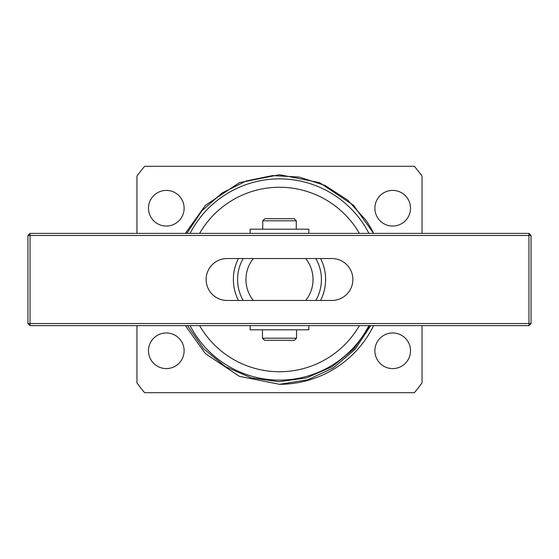<?xml version="1.0" encoding="UTF-8"?>
<svg xmlns="http://www.w3.org/2000/svg" width="559" height="559" viewBox="0 0 559 559"><rect width="100%" height="100%" fill="white"/><g stroke="black" fill="none" stroke-linecap="round" stroke-linejoin="round"><path stroke-width="0.84" d="M238.42 300.462A46.117 46.117 0 0 1 238.42 258.537M320.58 258.537A46.117 46.117 0 0 1 320.58 300.462M410.516 350.772A17.818 17.818 0 0 1 392.697 368.591A17.818 17.818 0 0 1 374.879 350.772A17.818 17.818 0 0 1 392.697 332.954A17.818 17.818 0 0 1 410.516 350.772M184.121 350.772A17.818 17.818 0 0 1 166.303 368.591A17.818 17.818 0 0 1 148.484 350.772A17.818 17.818 0 0 1 166.303 332.954A17.818 17.818 0 0 1 184.121 350.772M184.121 208.227A17.818 17.818 0 0 1 166.303 226.046A17.818 17.818 0 0 1 148.484 208.227A17.818 17.818 0 0 1 166.303 190.409A17.818 17.818 0 0 1 184.121 208.227M410.516 208.227A17.818 17.818 0 0 1 392.697 226.046A17.818 17.818 0 0 1 374.879 208.227A17.818 17.818 0 0 1 392.697 190.409A17.818 17.818 0 0 1 410.516 208.227M359.381 233.382A92.235 92.235 0 0 0 199.619 233.382M190.074 233.382A100.62 100.62 0 0 1 368.926 233.382M186.846 233.382L201.848 210.82L222.063 193.009L246.17 180.99L272.526 175.575L299.338 177.084L325.086 185.483L347.635 200.066L365.831 220.064A104.812 104.812 0 0 1 373.622 233.382L353.616 205.384L319.608 182.667L279.5 174.688L239.392 182.667L205.384 205.384L185.378 233.382L205.384 205.384L239.392 182.667L279.5 174.688L319.608 182.667L353.616 205.384L373.622 233.382L353.616 205.384L319.608 182.667L279.5 174.688L239.392 182.667L205.384 205.384L185.378 233.382L205.384 205.384L239.392 182.667L279.5 174.688L319.608 182.667L353.616 205.384L373.622 233.382L353.616 205.384L319.608 182.667L279.5 174.688L239.392 182.667L205.384 205.384L185.378 233.382L205.384 205.384L239.392 182.667L279.5 174.688L319.608 182.667L353.616 205.384L373.622 233.382L353.616 205.384L319.608 182.667L279.5 174.688L239.392 182.667L205.384 205.384L185.378 233.382L205.384 205.384L239.392 182.667L279.5 174.688L319.608 182.667L353.616 205.384L373.622 233.382L353.616 205.384L319.608 182.667L279.5 174.688L239.392 182.667L205.384 205.384L185.378 233.382L205.384 205.384L239.392 182.667L279.5 174.688L319.608 182.667L353.616 205.384L373.622 233.382L353.616 205.384L319.608 182.667L279.5 174.688L239.392 182.667L205.384 205.384L185.378 233.382L205.384 205.384L239.392 182.667L279.5 174.688L319.608 182.667L353.616 205.384L373.622 233.382L353.616 205.384L319.608 182.667L279.5 174.688L239.392 182.667L205.384 205.384L185.378 233.382L205.384 205.384L239.392 182.667L279.5 174.688L319.608 182.667L353.616 205.384L373.622 233.382L353.616 205.384L319.608 182.667L279.5 174.688L239.392 182.667L205.384 205.384L185.378 233.382L205.384 205.384L239.392 182.667L279.5 174.688L319.608 182.667L353.616 205.384L373.622 233.382L353.616 205.384L319.608 182.667L279.5 174.688L239.392 182.667L205.384 205.384L185.378 233.382L205.384 205.384L239.392 182.667L279.5 174.688L319.608 182.667L353.616 205.384L373.622 233.382L353.616 205.384L319.608 182.667L279.5 174.688L239.392 182.667L205.384 205.384L185.378 233.382L205.384 205.384L239.392 182.667L279.5 174.688L319.608 182.667L353.616 205.384L373.622 233.382L353.616 205.384L319.608 182.667L279.5 174.688L239.392 182.667L205.384 205.384L185.378 233.382L205.384 205.384L239.392 182.667L279.5 174.688L319.608 182.667L353.616 205.384L373.622 233.382L353.616 205.384L319.608 182.667L279.5 174.688L239.392 182.667L205.384 205.384L185.378 233.382L205.384 205.384L239.392 182.667L279.5 174.688L319.608 182.667L353.616 205.384L373.622 233.382L353.616 205.384L319.608 182.667L279.5 174.688L239.392 182.667L205.384 205.384L185.378 233.382L205.384 205.384L239.392 182.667L279.5 174.688L319.608 182.667L353.616 205.384L373.622 233.382L353.616 205.384L319.608 182.667L279.5 174.688L239.392 182.667L205.384 205.384L185.378 233.382L205.384 205.384L239.392 182.667L279.5 174.688L319.608 182.667L353.616 205.384L373.622 233.382L353.616 205.384L319.608 182.667L279.5 174.688L239.392 182.667L205.384 205.384L185.378 233.382L205.384 205.384L239.392 182.667L279.5 174.688L319.608 182.667L353.616 205.384L373.622 233.382L353.616 205.384L319.608 182.667L279.5 174.688L239.392 182.667L205.384 205.384L185.378 233.382L205.384 205.384L239.392 182.667L279.5 174.688L319.608 182.667L353.616 205.384L373.622 233.382M373.622 325.618A104.812 104.812 0 0 1 279.563 384.312L239.392 376.333L205.384 353.616L185.378 325.618L205.384 353.616L239.392 376.333L279.5 384.312M370.708 325.618L355.112 349.242L333.443 367.843L307.674 379.792L279.563 384.312L239.392 376.333L205.384 353.616L185.378 325.618L205.384 353.616L239.392 376.333L279.563 384.312L239.392 376.333L205.384 353.616L185.378 325.618L205.384 353.616L239.392 376.333L279.563 384.312L239.392 376.333L205.384 353.616L185.378 325.618L205.384 353.616L239.392 376.333L279.563 384.312L239.392 376.333L205.384 353.616L185.378 325.618L205.384 353.616L239.392 376.333L279.563 384.312L239.392 376.333L205.384 353.616L185.378 325.618L205.384 353.616L239.392 376.333L279.563 384.312L239.392 376.333L205.384 353.616L185.378 325.618L205.384 353.616L239.392 376.333L279.563 384.312L239.392 376.333L205.384 353.616L185.378 325.618L205.384 353.616L239.392 376.333L279.563 384.312L239.392 376.333L205.384 353.616L185.378 325.618L205.384 353.616L239.392 376.333L279.563 384.312L239.392 376.333L205.384 353.616L185.378 325.618L205.384 353.616L239.392 376.333L279.563 384.312L239.392 376.333L205.384 353.616L185.378 325.618L205.384 353.616L239.392 376.333L279.563 384.312L239.392 376.333L205.384 353.616L185.378 325.618L205.384 353.616L239.392 376.333L279.563 384.312L239.392 376.333L205.384 353.616L185.378 325.618L205.384 353.616L239.392 376.333L279.563 384.312L239.392 376.333L205.384 353.616L185.378 325.618L205.384 353.616L239.392 376.333L279.563 384.312L239.392 376.333L205.384 353.616L185.378 325.618L205.384 353.616L239.392 376.333L279.563 384.312L239.392 376.333L205.384 353.616L185.378 325.618M245.96 279.5A33.54 33.54 0 0 0 253.318 300.462L305.682 300.462A33.54 33.54 0 0 0 305.682 258.537L253.318 258.537A33.54 33.54 0 0 0 245.96 279.5M243.193 300.462A41.925 41.925 0 0 1 243.193 258.537M315.807 258.537A41.925 41.925 0 0 1 315.807 300.462M422.045 325.618L422.045 382.88A176.085 176.085 0 0 1 414.38 392.697L144.62 392.697A176.085 176.085 0 0 1 136.955 382.88L136.955 325.618M136.955 233.382L136.955 176.12A176.085 176.085 0 0 1 144.62 166.303L414.38 166.303A176.085 176.085 0 0 1 422.045 176.12L422.045 233.382M369.932 325.618L353.917 348.802L332.242 366.641L306.584 377.884L278.864 381.706L251.173 377.884L225.354 366.606L203.595 348.725L187.503 325.618M368.926 325.618A100.62 100.62 0 0 1 190.074 325.618M199.619 325.618A92.235 92.235 0 0 0 359.381 325.618M227.094 258.537A20.962 20.962 0 0 0 206.131 279.5A20.962 20.962 0 0 0 227.094 300.462L331.906 300.462A20.962 20.962 0 0 0 352.869 279.5A20.962 20.962 0 0 0 331.906 258.537L227.094 258.537M30.046 325.618L30.046 323.521L528.954 323.521L528.954 235.479L30.046 235.479L30.046 323.521L27.95 323.521L27.95 235.479L30.046 233.382L528.954 233.382L528.954 235.479L531.05 235.479L531.05 323.521L528.954 323.521L528.954 325.618L30.046 325.618L27.95 323.521M27.95 235.479L30.046 235.479L30.046 233.382M531.05 235.479L528.954 233.382M528.954 325.618L531.05 323.521M250.153 325.618L250.153 329.81L308.847 329.81L308.847 325.618M264.826 218.709L294.174 218.709L296.27 220.805L262.73 220.805L264.826 218.709M296.549 338.195L294.453 340.291L264.547 340.291L262.451 338.195L296.549 338.195L296.549 329.81M262.451 338.195L262.451 329.81M296.27 229.19L296.27 220.805M262.73 229.19L262.73 220.805M250.153 233.382L250.153 229.19L308.847 229.19L308.847 233.382"/></g></svg>
